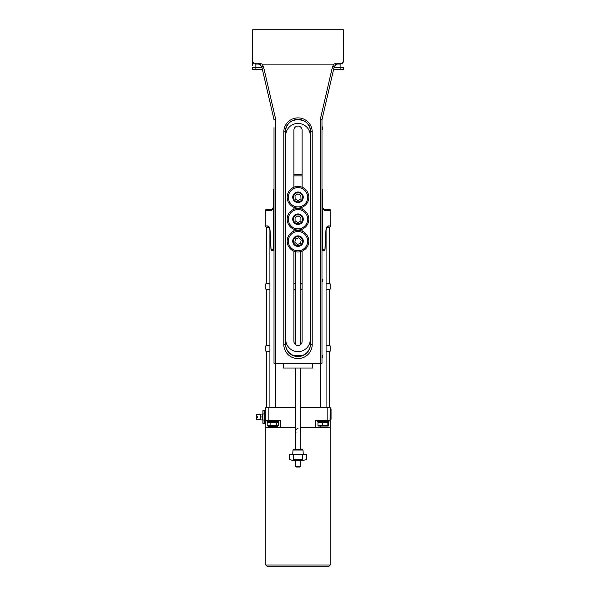 <?xml version="1.0" encoding="UTF-8"?>
<svg xmlns="http://www.w3.org/2000/svg" width="596" height="596" viewBox="0 0 596 596"><rect width="100%" height="100%" fill="white"/><g stroke="black" fill="none" stroke-linecap="round" stroke-linejoin="round"><path stroke-width="0.89" d="M322.607 128.423L322.607 126.933L322.607 128.423M322.607 205.195L322.607 203.005L322.607 205.195M322.607 279.673L322.607 281.424L322.607 279.673M321.989 125.182L321.989 360.416M322.607 356.386L322.607 355.142L322.607 356.386M283.368 363.337L283.368 368.023L312.632 368.023L312.632 363.337M274.011 127.663L274.011 363.337L321.989 363.337L321.989 119.826L320.238 119.699L320.238 407.619M285.715 339.348A12.285 12.285 0 0 0 298 351.64A12.285 12.285 0 0 0 310.285 339.348L310.285 135.717A12.285 12.285 0 0 0 298 123.424A12.285 12.285 0 0 0 285.715 135.717L285.715 339.348M293.902 251.162L293.902 341.396A4.098 4.098 0 0 0 298 345.494A4.098 4.098 0 0 0 302.098 341.396L302.098 251.162M302.098 231.121L302.098 229.222M302.098 209.181L302.098 207.281M302.098 187.241L302.098 130.151A4.098 4.098 0 0 0 298 126.061A4.098 4.098 0 0 0 293.902 130.151L293.902 187.241M293.902 207.281L293.902 209.181M293.902 229.222L293.902 231.121M336.032 63.429L336.032 64.428A3.509 3.509 0 0 1 337.656 64.033L340.13 64.033A3.509 3.509 0 0 0 343.639 60.524L343.639 29.8L343.326 60.524A3.189 3.189 0 0 1 340.13 63.712L337.656 63.712A3.829 3.829 0 0 0 336.032 64.07L336.032 63.429L333.916 64.115L262.084 64.115L259.968 63.429L259.968 64.07A3.829 3.829 0 0 0 258.344 63.712L255.87 63.712A3.189 3.189 0 0 1 252.674 60.524L252.674 29.8L343.326 29.8M252.361 65.493L252.361 60.524L252.361 65.493M343.639 69.59L343.639 67.542L340.13 67.542L340.13 69.59L343.639 69.59M334.237 66.752L332.523 66.633L320.238 119.699L322.034 119.438A1.758 1.736 -167 0 0 321.989 119.826A1.758 1.758 0 0 1 322.034 119.424L334.237 66.752L336.032 64.07M259.968 64.07L259.968 63.429M261.949 67.542L252.361 67.542L252.361 69.59L255.87 69.59L255.87 64.033L258.344 64.033A3.509 3.509 0 0 1 259.968 64.428L258.344 64.033A3.509 3.509 0 0 1 259.968 64.428L261.763 66.752L273.966 119.424A1.758 1.758 0 0 1 274.011 119.826L275.762 119.699L273.966 119.438A1.758 1.736 167 0 1 274.011 119.826M275.762 407.619L275.762 119.699L263.477 66.633L261.763 66.752L262.039 67.937M255.87 69.59L262.419 69.59M333.581 69.59L340.13 69.59M252.674 29.8L252.361 60.524A3.509 3.509 0 0 0 255.87 64.033A3.509 3.509 0 0 1 252.361 60.524L252.674 60.524M302.112 355.67L302.105 355.693C307.357 353.555 310.129 349.688 310.434 344.093C310.144 349.681 307.372 353.54 302.112 355.67L293.888 355.67L302.105 355.693M293.873 355.685L293.888 355.67C288.628 353.54 285.856 349.681 285.566 344.093C285.871 349.688 288.643 353.555 293.895 355.693M283.808 344.562A14.192 14.013 180 0 0 298 358.576A14.192 14.013 180 0 0 312.192 344.562L312.192 131.902A14.192 14.013 180 0 0 298 117.889A14.192 14.013 180 0 0 283.808 131.902L283.808 344.562L285.566 344.287L285.566 131.627A12.434 12.278 0 0 1 298 119.349A12.434 12.278 0 0 1 310.434 131.627L310.434 131.291M312.192 131.902L310.434 131.627L310.434 344.287A12.434 12.278 0 0 1 298 356.564A12.434 12.278 0 0 1 285.566 344.287M337.656 63.712L336.032 64.428M306.776 459.516C304.236 460.291 302.761 460.291 302.366 459.516L302.366 454.249L306.776 454.249L306.776 459.516L302.545 460.566L293.455 460.566L289.261 459.531L289.224 454.249L293.634 454.249L293.634 459.516C293.239 460.291 291.764 460.291 289.224 459.516M302.366 459.516L293.634 459.516M302.366 454.249L293.634 454.249M303.006 450.01L302.425 449.458L293.575 449.458L292.994 450.01L303.006 450.01L303.267 454.249M295.661 368.023L295.661 449.458L300.339 449.458L300.339 368.023M300.339 460.574L300.339 466.43L295.661 466.43L295.661 460.574M303.26 197.008A5.267 5.267 0 0 0 295.154 192.828A5.267 5.267 0 0 0 295.586 201.94A5.267 5.267 0 0 0 303.26 197.008A5.267 5.267 0 0 1 295.586 201.94A5.267 5.267 0 0 1 295.154 192.828A5.267 5.267 0 0 1 303.26 197.008M300.838 195.428L301.002 198.803L298.164 200.636L295.162 199.086L294.998 195.712L297.836 193.886L300.838 195.428M292.971 189.021A9.655 9.655 0 0 1 307.655 197.023A9.655 9.655 0 0 1 293.381 205.739A9.655 9.655 0 0 1 292.971 189.021M292.36 188.016A10.825 10.825 0 0 0 292.822 206.76A10.825 10.825 0 0 0 308.825 196.993A10.825 10.825 0 0 0 292.36 188.016M265.816 410.547L264.646 410.547L264.646 423.421L265.816 423.421M265.816 565.03L266.986 566.2L329.014 566.2L330.184 565.03L265.816 565.03L265.816 420.493L280.448 420.493L280.56 427.518L295.661 427.518M268.155 420.493L268.155 407.619L265.816 407.619L265.816 420.493M260.549 414.518L260.549 419.45A6.727 6.727 0 0 0 260.75 419.912L260.988 419.912A6.057 5.245 0 0 1 260.988 416.984A6.057 5.245 180 0 1 260.988 414.056L260.549 414.518A6.727 6.727 0 0 1 260.75 414.056M262.888 414.518A6.727 6.727 0 0 0 262.687 414.056L262.449 414.056A6.057 5.245 180 0 1 262.449 416.984L260.988 416.984M262.449 414.056L260.988 414.056M262.449 416.984A6.057 5.245 0 0 1 262.449 419.912L260.988 419.912M262.449 419.912L262.687 419.912A6.727 6.727 0 0 0 262.888 419.45M260.549 419.323L256.571 419.323L256.571 417.274L257.33 417.274L257.33 416.693L256.451 416.693L256.571 414.645L260.549 414.645M256.451 417.274L256.571 419.323M256.571 414.645L256.451 416.693M264.646 419.994L262.888 419.994L262.888 413.982L264.646 413.982M262.888 419.994L262.888 423.302L262.888 419.994M262.888 413.982L262.888 410.666L262.888 413.982M330.184 419.182L331.063 419.182L331.063 408.938L330.184 408.938L330.065 420.493L315.552 420.493M268.155 407.619L295.661 407.619M300.339 407.619L327.845 407.619L327.845 420.381L315.552 420.381L315.552 427.399L300.339 427.399M327.845 420.493L330.184 420.381L330.184 407.619L327.845 407.619M272.432 427.399L265.816 427.399M265.935 427.518L280.56 427.518M295.661 427.399L280.448 427.518M330.184 420.381L330.184 565.03M330.184 407.619L330.184 408.938M330.184 427.399L315.552 427.399L330.065 427.518M300.339 427.518L315.44 427.518M326.087 351.446L330.184 351.156L326.087 351.156M269.913 351.156L265.816 351.156L269.913 351.446M326.087 345.889L330.184 345.889L326.087 345.598M269.913 345.598L265.816 345.889L269.913 345.889M326.087 351.737L329.595 351.737L329.595 407.329L326.087 407.329M266.695 351.446L269.913 351.737M320.238 407.329L300.339 407.329M295.661 407.329L275.762 407.329M269.913 407.329L266.405 407.329L266.405 351.737M293.902 289.418L295.661 289.418M300.339 289.418L302.098 289.418M326.087 289.418L330.184 289.127L326.087 289.127M269.913 289.127L265.816 289.127L269.913 289.418M326.087 283.86L330.184 283.86L326.087 283.569M302.098 283.569L300.339 283.569M295.661 283.569L293.902 283.569M269.913 283.569L265.816 283.86L269.913 283.86M293.902 283.86L295.661 283.86M300.339 283.86L302.098 283.86M302.098 289.127L300.339 289.127M295.661 289.127L293.902 289.127M266.695 289.418L269.913 289.716M293.902 289.716L295.661 289.716M300.339 289.716L302.098 289.716M326.087 289.716L329.595 289.716L329.595 345.3L326.087 345.3M269.913 345.3L266.405 345.3L266.405 289.716M266.695 227.396L269.258 227.687M326.742 227.687L329.595 227.687L329.595 283.279L326.087 283.279M302.098 283.279L300.339 283.279M295.661 283.279L293.902 283.279M269.913 283.279L266.405 283.279L266.405 227.687M266.107 227.061L269.087 227.396M326.913 227.396L329.893 227.061M293.902 175.902L302.098 175.902M302.098 174.732L293.902 174.732M330.773 223.44L330.773 213.204M322.287 195.503L322.466 202.759M322.287 189.632A1.266 1.17 0 0 1 322.466 190.236L322.466 195.503L322.578 190.236A1.17 1.17 0 0 0 322.287 189.461A1.17 1.17 0 0 1 322.578 190.236L322.578 195.503M322.488 207.207C322.704 209.338 323.874 210.507 326.005 210.716A1.17 1.088 -90 0 0 324.917 209.546C323.501 209.405 322.719 208.622 322.578 207.207L322.466 249.337A1.266 1.17 0 0 1 322.287 249.94M322.578 207.207L322.578 205.478M330.37 226.808L329.595 227.098A1.17 1.17 0 0 0 330.773 225.929L330.773 211.885M266.405 227.098L268.811 227.098A1.17 1.088 90 0 1 267.768 225.929L265.317 225.929A1.17 1.088 90 0 0 266.405 227.098A1.17 1.17 0 0 1 265.227 225.929L265.317 210.716L269.995 210.716C272.126 210.507 273.296 209.338 273.512 207.207L273.512 190.236A1.266 1.17 180 0 1 274.011 189.319M274.011 250.253A1.266 1.17 180 0 1 273.534 249.337L273.534 190.236A1.17 1.088 -90 0 1 274.011 189.252M322.287 250.506L323.866 250.506A1.17 1.088 -90 0 0 324.954 249.337L322.466 249.337M322.689 207.93L323.986 209.352L329.595 209.546A1.17 1.17 0 0 1 330.773 210.716L330.683 225.929L328.232 225.929C326.928 226.189 326.146 227.903 325.878 231.054L324.947 249.448M269.995 210.716A1.17 1.088 90 0 1 271.083 209.546L272.014 209.352L273.422 207.207L273.422 190.236L273.422 207.207C273.281 208.622 272.499 209.405 271.083 209.546L271.836 209.42M328.232 225.929A1.17 1.088 -90 0 1 327.189 227.098L329.595 227.098A1.17 1.17 0 0 0 330.773 225.929L330.773 210.716M273.534 249.337L271.046 249.337A1.17 1.088 90 0 0 272.134 250.506L274.011 250.506M273.422 190.236A1.17 1.17 0 0 1 274.011 189.223A1.17 1.17 0 0 0 273.422 190.236L273.534 190.236M271.083 209.546L266.405 209.546A1.17 1.17 0 0 0 265.227 210.716L265.227 225.929M271.053 249.448L270.13 231.166M317.31 421.372L329.014 421.372L317.31 421.372L317.31 420.493M266.986 421.372L278.69 421.372L266.986 421.372L266.986 420.493M318.45 425.618L328.359 425.618L328.359 422.4L318.45 422.4M328.359 422.4L327.875 422.4L327.875 425.618L328.359 425.618M322.674 425.618L322.674 422.4M317.959 425.618L317.959 422.4M328.15 426.051L318.167 426.051M270.867 425.618L278.496 425.618L277.311 426.349L268.364 426.349L267.179 425.618L270.867 425.618L270.867 422.4L267.179 422.4L268.364 421.663M267.179 425.618L267.179 422.4M276.522 425.618L276.522 422.4L270.867 422.4M278.496 425.618L278.496 422.4L277.311 421.663M278.496 422.4L276.522 422.4M296.011 432.256A2.339 2.339 0 0 1 298 428.688M289.596 234.325A10.825 10.825 0 0 0 296.294 251.832A10.825 10.825 0 0 0 308.11 237.275A10.825 10.825 0 0 0 289.596 234.325M290.505 235.062A9.655 9.655 0 0 1 307.014 237.692A9.655 9.655 0 0 1 296.48 250.678A9.655 9.655 0 0 1 290.505 235.062M303.178 242.103A5.267 5.267 0 0 1 294.58 245.15A5.267 5.267 0 0 1 296.242 236.18A5.267 5.267 0 0 1 303.178 242.103A5.267 5.267 0 0 0 296.242 236.18A5.267 5.267 0 0 0 294.58 245.15A5.267 5.267 0 0 0 303.178 242.103M297.382 244.464L294.819 242.274L295.43 238.951L298.618 237.826L301.181 240.017L300.57 243.339L297.382 244.464M287.749 215.715A10.825 10.825 0 0 0 300.108 229.818A10.825 10.825 0 0 0 306.143 212.072A10.825 10.825 0 0 0 287.749 215.715M288.859 216.095A9.655 9.655 0 0 1 305.264 212.839A9.655 9.655 0 0 1 299.877 228.67A9.655 9.655 0 0 1 288.859 216.095M298 222.576L295.08 220.893L295.072 217.518L298 215.826L300.92 217.51L300.928 220.885L298 222.576M303.267 219.194A5.267 5.267 0 0 0 295.363 214.642A5.267 5.267 0 0 0 295.37 223.768A5.267 5.267 0 0 0 303.267 219.194A5.267 5.267 0 0 0 295.363 214.642A5.267 5.267 0 0 0 295.37 223.768A5.267 5.267 0 0 0 303.267 219.194M295.661 466.43L296.242 467.018L299.758 467.018L300.339 466.43M295.661 251.713L295.661 344.756M322.607 126.933L322.607 129.28M322.607 203.005L322.607 205.352M322.607 279.077L322.607 281.424M322.607 355.142L322.607 357.488M343.326 60.524L343.639 60.524A3.509 3.509 0 0 1 340.13 64.033L340.13 63.712M333.916 64.115L332.523 66.633M263.477 66.633L262.084 64.115M334.051 67.542L340.13 67.542L340.13 64.033M283.808 131.902L285.566 131.627C284.784 115.818 311.216 115.818 310.434 131.627M312.192 344.562L310.434 344.287M302.559 197.038A4.567 4.567 0 0 1 295.907 201.314A4.567 4.567 0 0 1 295.534 193.417A4.567 4.567 0 0 1 302.559 197.038M264.527 420.232L264.646 423.302M263.007 413.743L263.007 410.547L264.527 410.547L264.527 413.743M264.527 423.421L263.007 423.421L263.007 420.232M275.762 426.349L275.762 427.518M320.238 427.518L320.238 426.349M326.005 210.716L330.683 210.716A1.17 1.088 -90 0 0 329.595 209.546M322.466 190.236L322.488 190.236A1.17 1.088 90 0 0 322.287 189.55M329.595 227.098A1.17 1.088 -90 0 0 330.683 225.929L330.773 225.929M266.405 209.546A1.17 1.088 90 0 0 265.317 210.716L265.227 210.716M270.122 231.054C269.854 227.903 269.072 226.189 267.768 225.929M302.485 241.976A4.567 4.567 0 0 1 295.035 244.613A4.567 4.567 0 0 1 296.473 236.843A4.567 4.567 0 0 1 302.485 241.976M302.567 219.194A4.567 4.567 0 0 1 295.72 223.157A4.567 4.567 0 0 1 295.713 215.253A4.567 4.567 0 0 1 302.567 219.194M334.416 66.186L336.882 64.115M337.038 64.085L337.627 64.033M259.32 64.167L260.34 64.659M292.994 450.01L292.733 454.249M301.889 460.209L302.545 460.566M293.567 460.574L302.433 460.574M330.184 351.156L330.184 345.889M265.816 351.156L265.816 345.889M330.184 289.127L330.184 283.86M265.816 289.127L265.816 283.86M327.152 227.098L327.204 227.091C326.683 227.411 326.265 228.752 325.96 231.114L325.036 249.396A1.17 1.17 0 0 1 323.866 250.506M272.134 250.506A1.17 1.17 0 0 1 270.964 249.396L270.04 231.114C269.608 228.365 269.191 227.024 268.796 227.091L268.848 227.098M326.087 229.885L326.087 407.619M269.913 229.885L269.913 407.619M329.014 421.372L329.014 420.493M278.69 421.372L278.69 420.493M318.689 421.663L318.167 421.961M327.636 421.663L328.15 421.961M300.339 251.713L300.339 344.756"/></g></svg>

